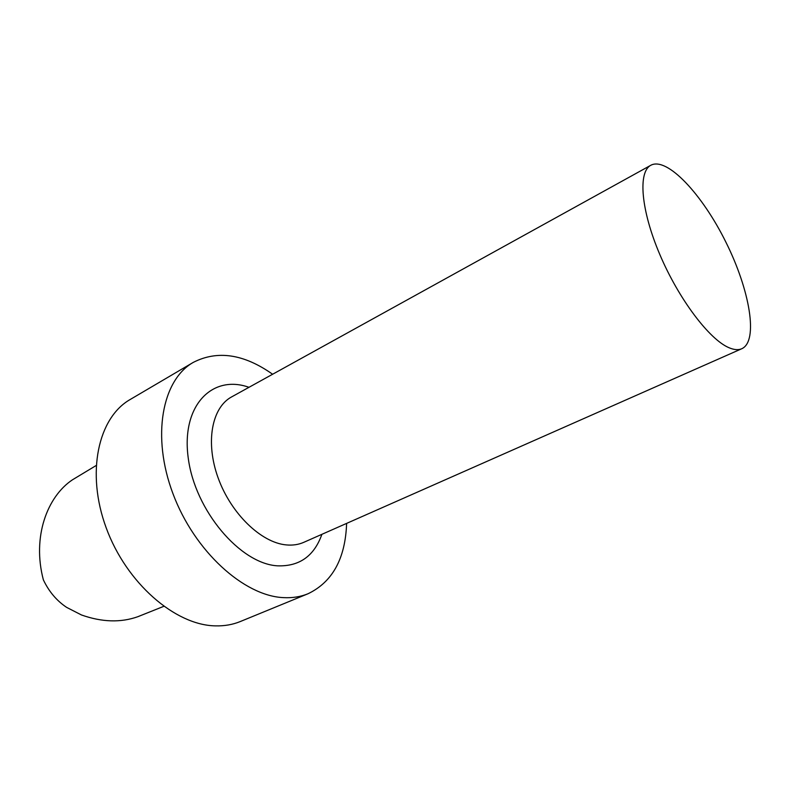 <?xml version="1.0" encoding="UTF-8"?>
<svg xmlns="http://www.w3.org/2000/svg" width="790" height="790" viewBox="0 0 790 790"><rect width="100%" height="100%" fill="white"/><g stroke="black" fill="none" stroke-linecap="round" stroke-linejoin="round"><path stroke-width="1.19" d="M96.064 465.567L72.403 479.836C47.262 496.624 32.005 536.815 43.361 579.84C48.941 591.582 56.702 600.765 66.656 607.392L81.479 614.976C101.999 622.214 120.791 622.787 137.865 616.694L163.708 606.365M248.969 387.317C212.293 374.124 180.959 405.586 188.247 458.072C194.942 510.498 240.18 563.764 277.468 565.828C299.351 566.598 314.163 556.101 321.895 534.326M272.619 374.243C243.913 353.979 217.477 350.029 193.303 362.373C162.128 379.941 151.275 436.268 172.99 493.76C194.458 551.302 243.982 596.025 283.531 597.625C292.428 598.099 300.615 596.796 308.07 593.734C332.531 581.963 345.378 558.52 346.613 523.395M650.832 165.258L231.618 396.906C211.799 407.502 205.153 442.38 218.178 478.039C231.045 513.717 261.174 542.651 286.187 544.903C292.616 545.525 298.472 544.665 303.765 542.335L741.84 348.706C758.627 341.063 749.848 290.098 725.961 242.293C702.34 194.34 667.076 156.519 650.832 165.258C637.866 171.894 640.848 210.002 659.808 254.479C678.63 298.936 709.39 339.631 729.081 347.748C734.147 349.901 738.403 350.217 741.84 348.706M193.303 362.373L130.241 399.464C98.177 417.614 85.794 472.716 106.206 527.878C126.361 583.099 175.192 625.226 215.324 625.868C224.35 626.115 232.704 624.663 240.387 621.503L308.07 593.734"/></g></svg>
